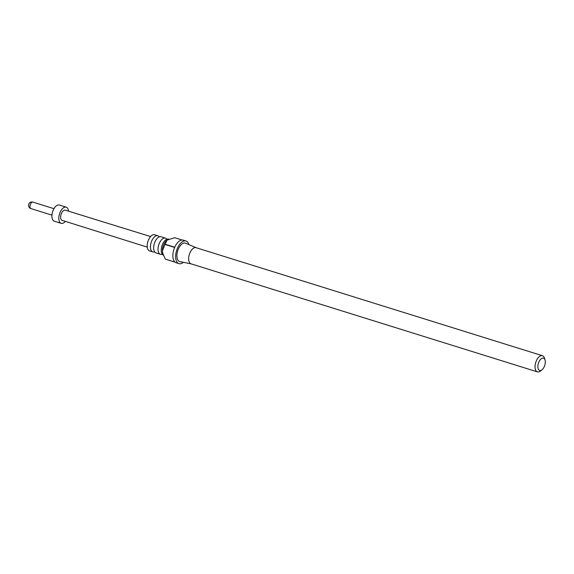 <?xml version="1.0" encoding="UTF-8"?>
<svg xmlns="http://www.w3.org/2000/svg" width="574" height="574" viewBox="0 0 574 574"><rect width="100%" height="100%" fill="white"/><g stroke="black" fill="none" stroke-linecap="round" stroke-linejoin="round"><path stroke-width="0.86" d="M162.198 254.174A8.467 4.391 -72.7 0 1 160.404 254.289A8.467 4.391 -72.7 0 1 158.029 249.532A8.467 4.391 -72.7 0 1 160.433 241.216A8.467 4.391 -72.7 0 1 165.441 238.131A8.467 4.391 -72.7 0 1 166.855 239.243M154.6 251.807A8.467 4.391 -72.7 0 1 152.806 251.921A8.467 4.391 -72.7 0 1 150.438 247.164A8.467 4.391 -72.7 0 1 152.835 238.849A8.467 4.391 -72.7 0 1 157.843 235.763A8.467 4.391 -72.7 0 1 159.256 236.875M168.864 239.2L168.648 239.136A8.467 4.391 107.3 0 0 164.702 240.822A8.467 4.391 107.3 0 0 161.237 250.537A8.467 4.391 107.3 0 0 161.33 251.656A8.467 4.391 107.3 0 0 163.439 255.229M165.441 238.131L161.05 236.761A8.467 4.391 107.3 0 0 157.111 238.454A8.467 4.391 107.3 0 0 153.645 248.162A8.467 4.391 107.3 0 0 153.732 249.288A8.467 4.391 107.3 0 0 156.013 252.919L160.404 254.289M188.896 244.603A11.846 6.149 107.3 0 0 186.005 241.001A11.846 6.149 107.3 0 0 178.995 245.313A11.846 6.149 107.3 0 0 175.637 256.965A11.846 6.149 107.3 0 0 178.952 263.624A11.846 6.149 107.3 0 0 183.379 262.304M166.934 240.219A8.467 4.391 107.3 0 0 166.74 240.363A8.467 4.391 107.3 0 0 162.399 250.895L162.887 253.672L165.341 259.082L175.005 262.103A11.846 6.149 -72.7 0 1 172.874 256.104A11.846 6.149 -72.7 0 1 174.647 247.444L164.982 244.431L162.399 250.895A8.467 4.391 107.3 0 0 162.736 253.199A8.467 4.391 107.3 0 0 162.815 253.435M165.341 259.082A11.846 6.149 107.3 0 0 165.441 259.168L175.113 262.182A11.846 6.149 -72.7 0 0 176.189 262.763L178.952 263.624M196.272 247.76A8.467 4.391 107.3 0 0 196.05 247.681A8.467 4.391 107.3 0 0 191.042 250.759A8.467 4.391 107.3 0 0 188.645 259.082A8.467 4.391 107.3 0 0 191.013 263.839L537.408 371.873A8.467 4.391 -72.7 0 1 535.04 367.116A8.467 4.391 -72.7 0 1 537.436 358.8A8.467 4.391 -72.7 0 1 542.444 355.715A8.467 4.391 -72.7 0 1 544.475 358.169L545.042 360.034A6.429 3.336 107.3 0 0 540.823 359.137A6.429 3.336 107.3 0 0 537.867 366.836A6.429 3.336 107.3 0 0 542 369.792A6.429 3.336 107.3 0 0 545.3 361.785A6.429 3.336 107.3 0 0 545.042 360.034M196.165 247.717L185.603 243.197A9.65 5.008 107.3 0 0 179.77 246.418A9.65 5.008 107.3 0 0 176.907 256.097A9.65 5.008 107.3 0 0 179.863 261.586L191.12 263.875M157.843 235.763L154.614 234.752A8.467 4.391 107.3 0 0 149.606 237.837A8.467 4.391 107.3 0 0 147.202 246.16A8.467 4.391 107.3 0 0 149.577 250.917L152.806 251.921M542 369.792L540.471 371.005A8.467 4.391 -72.7 0 1 537.408 371.873M147.274 247.136L62.107 220.351A5.331 2.77 -72.7 0 1 60.715 215.924A5.331 2.77 -72.7 0 1 63.585 210.55A5.331 2.77 -72.7 0 1 65.285 210.177L150.575 236.553M65.364 221.377A8.467 4.391 -72.7 0 1 63.879 222.748A8.467 4.391 -72.7 0 1 61.181 223.343A8.467 4.391 -72.7 0 1 58.964 216.319A8.467 4.391 -72.7 0 1 63.513 207.788A8.467 4.391 -72.7 0 1 66.218 207.185A8.467 4.391 -72.7 0 1 68.543 211.182M61.181 223.343L54.272 221.191A8.467 4.391 -72.7 0 1 52.055 214.159A8.467 4.391 -72.7 0 1 56.611 205.628A8.467 4.391 -72.7 0 1 59.316 205.033L66.218 207.185M182.03 239.997L174.654 237.701L167.106 240.09L165.075 244.208A11.846 6.149 107.3 0 0 164.982 244.431M165.075 244.208L174.747 247.222A11.846 6.149 -72.7 0 1 183.242 240.14L186.005 241.001M53.956 208.678L32.94 202.127A3.387 1.758 107.3 0 0 31.857 202.364A3.387 1.758 107.3 0 0 30.035 205.779A3.387 1.758 107.3 0 0 30.924 208.592L51.94 215.142M32.94 202.127A3.387 3.387 0 0 0 28.7 204.351A3.387 3.387 0 0 0 30.924 208.592M196.05 247.681L542.444 355.715M162.736 253.199L162.88 253.672"/></g></svg>
